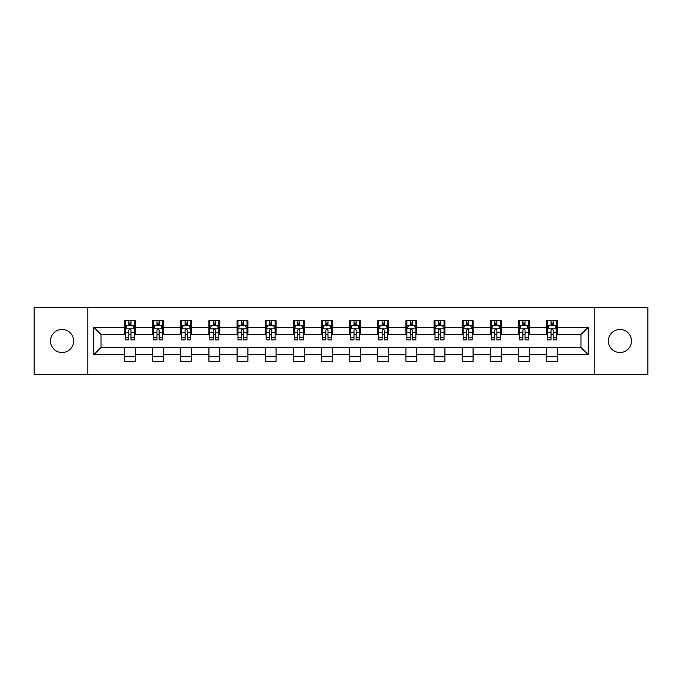 <?xml version="1.0" encoding="UTF-8"?>
<svg xmlns="http://www.w3.org/2000/svg" width="682" height="682" viewBox="0 0 682 682"><rect width="100%" height="100%" fill="white"/><g stroke="black" fill="none" stroke-linecap="round" stroke-linejoin="round"><path stroke-width="1.02" d="M619.938 329.457A11.543 11.543 0 0 0 608.387 341A11.543 11.543 0 0 0 619.938 352.543A11.543 11.543 0 0 0 631.481 341A11.543 11.543 0 0 0 619.938 329.457M62.062 329.457A11.543 11.543 0 0 0 50.519 341A11.543 11.543 0 0 0 62.062 352.543A11.543 11.543 0 0 0 73.613 341A11.543 11.543 0 0 0 62.062 329.457M594.133 374.375L647.9 374.375L647.9 307.625L594.133 307.625L594.133 374.375L87.867 374.375L87.867 307.625L34.1 307.625L34.1 374.375L87.867 374.375M594.133 307.625L87.867 307.625M557.509 327.292L557.509 320.702L546.683 320.702L546.683 327.292L529.36 327.292L529.36 320.702L518.533 320.702L518.533 327.292L501.219 327.292L501.219 320.702L490.392 320.702L490.392 327.292L473.069 327.292L473.069 320.702L462.243 320.702L462.243 327.292L444.92 327.292L444.92 320.702L434.102 320.702L434.102 327.292L416.779 327.292L416.779 320.702L405.952 320.702L405.952 327.292L388.629 327.292L388.629 320.702L377.802 320.702L377.802 327.292L360.488 327.292L360.488 320.702L349.661 320.702L349.661 327.292L332.339 327.292L332.339 320.702L321.512 320.702L321.512 327.292L304.198 327.292L304.198 320.702L293.371 320.702L293.371 327.292L276.048 327.292L276.048 320.702L265.221 320.702L265.221 327.292L247.898 327.292L247.898 320.702L237.08 320.702L237.08 327.292L219.757 327.292L219.757 320.702L208.931 320.702L208.931 327.292L191.608 327.292L191.608 320.702L180.781 320.702L180.781 327.292L163.467 327.292L163.467 320.702L152.64 320.702L152.64 327.292L135.317 327.292L135.317 320.702L124.491 320.702L124.491 327.292L93.818 327.292L93.818 354.708L101.038 347.496L124.491 347.496L124.491 361.298L135.317 361.298L135.317 347.496L152.64 347.496L152.64 361.298L163.467 361.298L163.467 347.496L180.781 347.496L180.781 361.298L191.608 361.298L191.608 347.496L208.931 347.496L208.931 361.298L219.757 361.298L219.757 347.496L237.08 347.496L237.08 361.298L247.898 361.298L247.898 347.496L265.221 347.496L265.221 361.298L276.048 361.298L276.048 347.496L293.371 347.496L293.371 361.298L304.198 361.298L304.198 347.496L321.512 347.496L321.512 361.298L332.339 361.298L332.339 347.496L349.661 347.496L349.661 361.298L360.488 361.298L360.488 347.496L377.802 347.496L377.802 361.298L388.629 361.298L388.629 347.496L405.952 347.496L405.952 361.298L416.779 361.298L416.779 347.496L434.102 347.496L434.102 361.298L444.92 361.298L444.92 347.496L462.243 347.496L462.243 361.298L473.069 361.298L473.069 347.496L490.392 347.496L490.392 361.298L501.219 361.298L501.219 347.496L518.533 347.496L518.533 361.298L529.36 361.298L529.36 347.496L546.683 347.496L546.683 361.298L557.509 361.298L557.509 347.496L580.962 347.496L580.962 334.504L557.509 334.504L557.509 327.292L588.182 327.292L588.182 354.708L557.509 354.708M546.683 354.708L529.36 354.708M518.533 354.708L501.219 354.708M490.392 354.708L473.069 354.708M462.243 354.708L444.92 354.708M434.102 354.708L416.779 354.708M405.952 354.708L388.629 354.708M377.802 354.708L360.488 354.708M349.661 354.708L332.339 354.708M321.512 354.708L304.198 354.708M293.371 354.708L276.048 354.708M265.221 354.708L247.898 354.708M237.08 354.708L219.757 354.708M208.931 354.708L191.608 354.708M180.781 354.708L163.467 354.708M152.64 354.708L135.317 354.708M124.491 354.708L93.818 354.708M546.683 327.292L546.683 334.504L529.36 334.504L529.36 327.292M518.533 327.292L518.533 334.504L501.219 334.504L501.219 327.292M490.392 327.292L490.392 334.504L473.069 334.504L473.069 327.292M462.243 327.292L462.243 334.504L444.92 334.504L444.92 327.292M434.102 327.292L434.102 334.504L416.779 334.504L416.779 327.292M405.952 327.292L405.952 334.504L388.629 334.504L388.629 327.292M377.802 327.292L377.802 334.504L360.488 334.504L360.488 327.292M349.661 327.292L349.661 334.504L332.339 334.504L332.339 327.292M321.512 327.292L321.512 334.504L304.198 334.504L304.198 327.292M293.371 327.292L293.371 334.504L276.048 334.504L276.048 327.292M265.221 327.292L265.221 334.504L247.898 334.504L247.898 327.292M237.08 327.292L237.08 334.504L219.757 334.504L219.757 327.292M208.931 327.292L208.931 334.504L191.608 334.504L191.608 327.292M180.781 327.292L180.781 334.504L163.467 334.504L163.467 327.292M152.64 327.292L152.64 334.504L135.317 334.504L135.317 327.292M124.491 327.292L124.491 334.504L101.038 334.504L93.818 327.292M101.038 334.504L101.038 347.496M588.182 354.708L580.962 347.496M580.962 334.504L588.182 327.292M124.491 325.212L125.394 325.212M128.821 325.212L130.987 325.212M134.414 325.212L135.317 325.212M124.491 334.325L125.394 334.325M128.821 334.325L130.987 334.325M134.414 334.325L135.317 334.325M124.491 347.675L135.317 347.675M124.491 356.788L135.317 356.788M152.64 347.675L163.467 347.675M152.64 356.788L163.467 356.788M152.64 325.212L153.544 325.212M156.971 325.212L159.136 325.212M162.563 325.212L163.467 325.212M152.64 334.325L153.544 334.325M156.971 334.325L159.136 334.325M162.563 334.325L163.467 334.325M180.781 347.675L191.608 347.675M180.781 356.788L191.608 356.788M180.781 325.212L181.685 325.212M185.112 325.212L187.277 325.212M190.704 325.212L191.608 325.212M180.781 334.325L181.685 334.325M185.112 334.325L187.277 334.325M190.704 334.325L191.608 334.325M208.931 347.675L219.757 347.675M208.931 356.788L219.757 356.788M208.931 325.212L209.834 325.212M213.261 325.212L215.427 325.212M218.854 325.212L219.757 325.212M208.931 334.325L209.834 334.325M213.261 334.325L215.427 334.325M218.854 334.325L219.757 334.325M237.08 347.675L247.898 347.675M237.08 356.788L247.898 356.788M237.08 325.212L237.975 325.212M241.402 325.212L243.568 325.212M247.003 325.212L247.898 325.212M237.08 334.325L237.975 334.325M241.402 334.325L243.568 334.325M247.003 334.325L247.898 334.325M265.221 347.675L276.048 347.675M265.221 356.788L276.048 356.788M265.221 325.212L266.125 325.212M269.552 325.212L271.717 325.212M275.144 325.212L276.048 325.212M265.221 334.325L266.125 334.325M269.552 334.325L271.717 334.325M275.144 334.325L276.048 334.325M293.371 347.675L304.198 347.675M293.371 356.788L304.198 356.788M293.371 325.212L294.274 325.212M297.702 325.212L299.867 325.212M303.294 325.212L304.198 325.212M293.371 334.325L294.274 334.325M297.702 334.325L299.867 334.325M303.294 334.325L304.198 334.325M321.512 347.675L332.339 347.675M321.512 356.788L332.339 356.788M321.512 325.212L322.416 325.212M325.843 325.212L328.008 325.212M331.435 325.212L332.339 325.212M321.512 334.325L322.416 334.325M325.843 334.325L328.008 334.325M331.435 334.325L332.339 334.325M349.661 347.675L360.488 347.675M349.661 356.788L360.488 356.788M349.661 325.212L350.565 325.212M353.992 325.212L356.157 325.212M359.585 325.212L360.488 325.212M349.661 334.325L350.565 334.325M353.992 334.325L356.157 334.325M359.585 334.325L360.488 334.325M377.802 347.675L388.629 347.675M377.802 356.788L388.629 356.788M377.802 325.212L378.706 325.212M382.133 325.212L384.298 325.212M387.726 325.212L388.629 325.212M377.802 334.325L378.706 334.325M382.133 334.325L384.298 334.325M387.726 334.325L388.629 334.325M405.952 347.675L416.779 347.675M405.952 356.788L416.779 356.788M405.952 325.212L406.856 325.212M410.283 325.212L412.448 325.212M415.875 325.212L416.779 325.212M405.952 334.325L406.856 334.325M410.283 334.325L412.448 334.325M415.875 334.325L416.779 334.325M434.102 347.675L444.92 347.675M434.102 356.788L444.92 356.788M434.102 325.212L434.997 325.212M438.432 325.212L440.598 325.212M444.025 325.212L444.92 325.212M434.102 334.325L434.997 334.325M438.432 334.325L440.598 334.325M444.025 334.325L444.92 334.325M462.243 347.675L473.069 347.675M462.243 356.788L473.069 356.788M462.243 325.212L463.146 325.212M466.573 325.212L468.739 325.212M472.166 325.212L473.069 325.212M462.243 334.325L463.146 334.325M466.573 334.325L468.739 334.325M472.166 334.325L473.069 334.325M490.392 347.675L501.219 347.675M490.392 356.788L501.219 356.788M490.392 325.212L491.296 325.212M494.723 325.212L496.888 325.212M500.315 325.212L501.219 325.212M490.392 334.325L491.296 334.325M494.723 334.325L496.888 334.325M500.315 334.325L501.219 334.325M518.533 347.675L529.36 347.675M518.533 356.788L529.36 356.788M518.533 325.212L519.437 325.212M522.864 325.212L525.029 325.212M528.456 325.212L529.36 325.212M518.533 334.325L519.437 334.325M522.864 334.325L525.029 334.325M528.456 334.325L529.36 334.325M546.683 347.675L557.509 347.675M546.683 356.788L557.509 356.788M546.683 325.212L547.586 325.212M551.013 325.212L553.179 325.212M556.606 325.212L557.509 325.212M546.683 334.325L547.586 334.325M551.013 334.325L553.179 334.325M556.606 334.325L557.509 334.325M130.987 323.046L128.821 323.046M134.414 337.658L130.987 337.658L130.987 339.917L134.414 339.917L134.414 328.912L132.615 325.305L127.202 325.305L125.394 328.912L125.394 339.917L128.821 339.917L128.821 337.658L125.394 337.658M125.394 328.912L125.394 320.702M134.414 328.912L134.414 320.702M128.821 325.305L128.821 320.702M130.987 320.702L130.987 325.305M130.987 337.658L130.987 330.267C130.271 328.877 129.546 328.877 128.821 330.267L128.821 337.658M159.136 323.046L156.971 323.046M162.563 337.658L159.136 337.658L159.136 339.917L162.563 339.917L162.563 328.912L160.756 325.305L155.343 325.305L153.544 328.912L153.544 339.917L156.971 339.917L156.971 337.658L153.544 337.658M153.544 328.912L153.544 320.702M162.563 328.912L162.563 320.702M156.971 325.305L156.971 320.702M159.136 320.702L159.136 325.305M159.136 337.658L159.136 330.267C158.412 328.877 157.687 328.877 156.971 330.267L156.971 337.658M187.277 323.046L185.112 323.046M190.704 337.658L187.277 337.658L187.277 339.917L190.704 339.917L190.704 328.912L188.905 325.305L183.492 325.305L181.685 328.912L181.685 339.917L185.112 339.917L185.112 337.658L181.685 337.658M181.685 328.912L181.685 320.702M190.704 328.912L190.704 320.702M185.112 325.305L185.112 320.702M187.277 320.702L187.277 325.305M187.277 337.658L187.277 330.267C186.561 328.877 185.836 328.877 185.112 330.267L185.112 337.658M215.427 323.046L213.261 323.046M218.854 337.658L215.427 337.658L215.427 339.917L218.854 339.917L218.854 328.912L217.047 325.305L211.633 325.305L209.834 328.912L209.834 339.917L213.261 339.917L213.261 337.658L209.834 337.658M209.834 328.912L209.834 320.702M218.854 328.912L218.854 320.702M213.261 325.305L213.261 320.702M215.427 320.702L215.427 325.305M215.427 337.658L215.427 330.267C214.702 328.877 213.986 328.877 213.261 330.267L213.261 337.658M243.568 323.046L241.402 323.046M247.003 337.658L243.568 337.658L243.568 339.917L247.003 339.917L247.003 328.912L245.196 325.305L239.783 325.305L237.975 328.912L237.975 339.917L241.402 339.917L241.402 337.658L237.975 337.658M237.975 328.912L237.975 320.702M247.003 328.912L247.003 320.702M241.402 325.305L241.402 320.702M243.568 320.702L243.568 325.305M243.568 337.658L243.568 330.267C242.852 328.877 242.127 328.877 241.402 330.267L241.402 337.658M271.717 323.046L269.552 323.046M275.144 337.658L271.717 337.658L271.717 339.917L275.144 339.917L275.144 328.912L273.337 325.305L267.932 325.305L266.125 328.912L266.125 339.917L269.552 339.917L269.552 337.658L266.125 337.658M266.125 328.912L266.125 320.702M275.144 328.912L275.144 320.702M269.552 325.305L269.552 320.702M271.717 320.702L271.717 325.305M271.717 337.658L271.717 330.267C270.993 328.877 270.277 328.877 269.552 330.267L269.552 337.658M299.867 323.046L297.702 323.046M303.294 337.658L299.867 337.658L299.867 339.917L303.294 339.917L303.294 328.912L301.487 325.305L296.073 325.305L294.274 328.912L294.274 339.917L297.702 339.917L297.702 337.658L294.274 337.658M294.274 328.912L294.274 320.702M303.294 328.912L303.294 320.702M297.702 325.305L297.702 320.702M299.867 320.702L299.867 325.305M299.867 337.658L299.867 330.267C299.142 328.877 298.418 328.877 297.702 330.267L297.702 337.658M328.008 323.046L325.843 323.046M331.435 337.658L328.008 337.658L328.008 339.917L331.435 339.917L331.435 328.912L329.636 325.305L324.223 325.305L322.416 328.912L322.416 339.917L325.843 339.917L325.843 337.658L322.416 337.658M322.416 328.912L322.416 320.702M331.435 328.912L331.435 320.702M325.843 325.305L325.843 320.702M328.008 320.702L328.008 325.305M328.008 337.658L328.008 330.267C327.292 328.877 326.567 328.877 325.843 330.267L325.843 337.658M356.157 323.046L353.992 323.046M359.585 337.658L356.157 337.658L356.157 339.917L359.585 339.917L359.585 328.912L357.777 325.305L352.364 325.305L350.565 328.912L350.565 339.917L353.992 339.917L353.992 337.658L350.565 337.658M350.565 328.912L350.565 320.702M359.585 328.912L359.585 320.702M353.992 325.305L353.992 320.702M356.157 320.702L356.157 325.305M356.157 337.658L356.157 330.267C355.433 328.877 354.717 328.877 353.992 330.267L353.992 337.658M384.298 323.046L382.133 323.046M387.726 337.658L384.298 337.658L384.298 339.917L387.726 339.917L387.726 328.912L385.927 325.305L380.513 325.305L378.706 328.912L378.706 339.917L382.133 339.917L382.133 337.658L378.706 337.658M378.706 328.912L378.706 320.702M387.726 328.912L387.726 320.702M382.133 325.305L382.133 320.702M384.298 320.702L384.298 325.305M384.298 337.658L384.298 330.267C383.582 328.877 382.858 328.877 382.133 330.267L382.133 337.658M412.448 323.046L410.283 323.046M415.875 337.658L412.448 337.658L412.448 339.917L415.875 339.917L415.875 328.912L414.068 325.305L408.663 325.305L406.856 328.912L406.856 339.917L410.283 339.917L410.283 337.658L406.856 337.658M406.856 328.912L406.856 320.702M415.875 328.912L415.875 320.702M410.283 325.305L410.283 320.702M412.448 320.702L412.448 325.305M412.448 337.658L412.448 330.267C411.723 328.877 411.007 328.877 410.283 330.267L410.283 337.658M440.598 323.046L438.432 323.046M444.025 337.658L440.598 337.658L440.598 339.917L444.025 339.917L444.025 328.912L442.217 325.305L436.804 325.305L434.997 328.912L434.997 339.917L438.432 339.917L438.432 337.658L434.997 337.658M434.997 328.912L434.997 320.702M444.025 328.912L444.025 320.702M438.432 325.305L438.432 320.702M440.598 320.702L440.598 325.305M440.598 337.658L440.598 330.267C439.873 328.877 439.148 328.877 438.432 330.267L438.432 337.658M468.739 323.046L466.573 323.046M472.166 337.658L468.739 337.658L468.739 339.917L472.166 339.917L472.166 328.912L470.367 325.305L464.954 325.305L463.146 328.912L463.146 339.917L466.573 339.917L466.573 337.658L463.146 337.658M463.146 328.912L463.146 320.702M472.166 328.912L472.166 320.702M466.573 325.305L466.573 320.702M468.739 320.702L468.739 325.305M468.739 337.658L468.739 330.267C468.023 328.877 467.298 328.877 466.573 330.267L466.573 337.658M496.888 323.046L494.723 323.046M500.315 337.658L496.888 337.658L496.888 339.917L500.315 339.917L500.315 328.912L498.508 325.305L493.095 325.305L491.296 328.912L491.296 339.917L494.723 339.917L494.723 337.658L491.296 337.658M491.296 328.912L491.296 320.702M500.315 328.912L500.315 320.702M494.723 325.305L494.723 320.702M496.888 320.702L496.888 325.305M496.888 337.658L496.888 330.267C496.164 328.877 495.447 328.877 494.723 330.267L494.723 337.658M525.029 323.046L522.864 323.046M528.456 337.658L525.029 337.658L525.029 339.917L528.456 339.917L528.456 328.912L526.657 325.305L521.244 325.305L519.437 328.912L519.437 339.917L522.864 339.917L522.864 337.658L519.437 337.658M519.437 328.912L519.437 320.702M528.456 328.912L528.456 320.702M522.864 325.305L522.864 320.702M525.029 320.702L525.029 325.305M525.029 337.658L525.029 330.267C524.313 328.877 523.588 328.877 522.864 330.267L522.864 337.658M553.179 323.046L551.013 323.046M556.606 337.658L553.179 337.658L553.179 339.917L556.606 339.917L556.606 328.912L554.798 325.305L549.385 325.305L547.586 328.912L547.586 339.917L551.013 339.917L551.013 337.658L547.586 337.658M547.586 328.912L547.586 320.702M556.606 328.912L556.606 320.702M551.013 325.305L551.013 320.702M553.179 320.702L553.179 325.305M553.179 337.658L553.179 330.267C552.454 328.877 551.738 328.877 551.013 330.267L551.013 337.658M134.371 328.818L125.437 328.818M125.394 325.519L127.091 325.519M132.717 325.519L134.414 325.519M128.821 332.816L125.394 332.816M134.414 332.816L130.987 332.816M130.987 324.197L128.821 324.197M162.512 328.818L153.586 328.818M153.544 325.519L155.24 325.519M160.867 325.519L162.563 325.519M156.971 332.816L153.544 332.816M162.563 332.816L159.136 332.816M159.136 324.197L156.971 324.197M190.662 328.818L181.727 328.818M181.685 325.519L183.381 325.519M189.008 325.519L190.704 325.519M185.112 332.816L181.685 332.816M190.704 332.816L187.277 332.816M187.277 324.197L185.112 324.197M218.811 328.818L209.877 328.818M209.834 325.519L211.531 325.519M217.157 325.519L218.854 325.519M213.261 332.816L209.834 332.816M218.854 332.816L215.427 332.816M215.427 324.197L213.261 324.197M246.952 328.818L238.027 328.818M237.975 325.519L239.672 325.519M245.307 325.519L247.003 325.519M241.402 332.816L237.975 332.816M247.003 332.816L243.568 332.816M243.568 324.197L241.402 324.197M275.102 328.818L266.168 328.818M266.125 325.519L267.821 325.519M273.448 325.519L275.144 325.519M269.552 332.816L266.125 332.816M275.144 332.816L271.717 332.816M271.717 324.197L269.552 324.197M303.243 328.818L294.317 328.818M294.274 325.519L295.962 325.519M301.597 325.519L303.294 325.519M297.702 332.816L294.274 332.816M303.294 332.816L299.867 332.816M299.867 324.197L297.702 324.197M331.392 328.818L322.458 328.818M322.416 325.519L324.112 325.519M329.738 325.519L331.435 325.519M325.843 332.816L322.416 332.816M331.435 332.816L328.008 332.816M328.008 324.197L325.843 324.197M359.542 328.818L350.608 328.818M350.565 325.519L352.262 325.519M357.888 325.519L359.585 325.519M353.992 332.816L350.565 332.816M359.585 332.816L356.157 332.816M356.157 324.197L353.992 324.197M387.683 328.818L378.757 328.818M378.706 325.519L380.403 325.519M386.038 325.519L387.726 325.519M382.133 332.816L378.706 332.816M387.726 332.816L384.298 332.816M384.298 324.197L382.133 324.197M415.832 328.818L406.898 328.818M406.856 325.519L408.552 325.519M414.179 325.519L415.875 325.519M410.283 332.816L406.856 332.816M415.875 332.816L412.448 332.816M412.448 324.197L410.283 324.197M443.973 328.818L435.048 328.818M434.997 325.519L436.693 325.519M442.328 325.519L444.025 325.519M438.432 332.816L434.997 332.816M444.025 332.816L440.598 332.816M440.598 324.197L438.432 324.197M472.123 328.818L463.189 328.818M463.146 325.519L464.843 325.519M470.469 325.519L472.166 325.519M466.573 332.816L463.146 332.816M472.166 332.816L468.739 332.816M468.739 324.197L466.573 324.197M500.273 328.818L491.338 328.818M491.296 325.519L492.992 325.519M498.619 325.519L500.315 325.519M494.723 332.816L491.296 332.816M500.315 332.816L496.888 332.816M496.888 324.197L494.723 324.197M528.414 328.818L519.488 328.818M519.437 325.519L521.133 325.519M526.76 325.519L528.456 325.519M522.864 332.816L519.437 332.816M528.456 332.816L525.029 332.816M525.029 324.197L522.864 324.197M556.563 328.818L547.629 328.818M547.586 325.519L549.283 325.519M554.909 325.519L556.606 325.519M551.013 332.816L547.586 332.816M556.606 332.816L553.179 332.816M553.179 324.197L551.013 324.197"/></g></svg>

